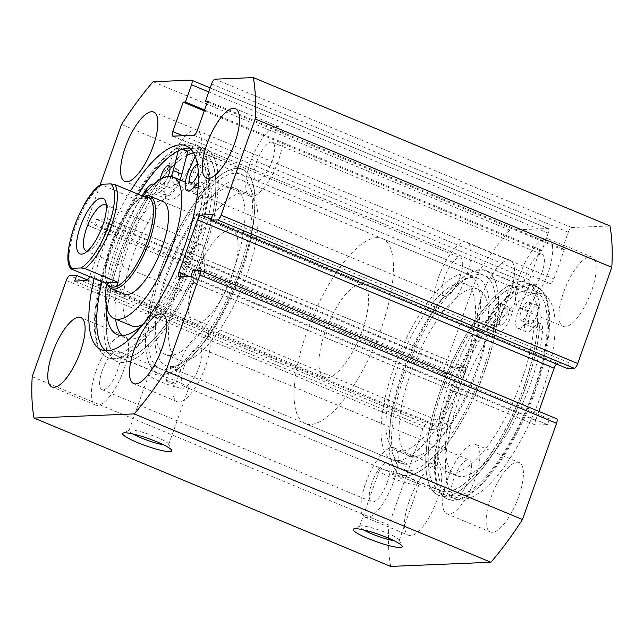 <?xml version="1.0" encoding="UTF-8"?>
<svg xmlns="http://www.w3.org/2000/svg" width="644" height="644" viewBox="0 0 644 644"><rect width="100%" height="100%" fill="white"/><g stroke="black" fill="none" stroke-linecap="round" stroke-linejoin="round"><path stroke-width="0.48" stroke-dasharray="3.22 2.42" d="M528.587 311.036A10.022 3.413 -67.4 0 0 528.724 301.939A10.022 3.413 -67.4 0 0 521.157 311.342A10.022 3.413 -67.4 0 0 521.028 320.446A10.022 3.413 -67.4 0 0 528.587 311.036M537.281 314.658A10.022 3.413 -67.4 0 0 537.418 305.562A10.022 3.413 -67.4 0 0 529.859 314.964A10.022 3.413 -67.4 0 0 529.722 324.061A10.022 3.413 -67.4 0 0 537.281 314.658M499.317 312.251A10.022 3.413 -67.4 0 0 499.454 303.155A10.022 3.413 -67.4 0 0 491.895 312.557A10.022 3.413 -67.4 0 0 491.758 321.654A10.022 3.413 -67.4 0 0 499.317 312.251M508.019 315.866A10.022 3.413 -67.4 0 0 508.156 306.769A10.022 3.413 -67.4 0 0 500.597 316.18A10.022 3.413 -67.4 0 0 500.46 325.276A10.022 3.413 -67.4 0 0 508.019 315.866M538.778 287.828L528.37 310.947A18.539 6.311 -67.4 0 0 526.703 315.093A18.539 6.311 -67.4 0 0 526.454 331.926A18.539 6.311 -67.4 0 0 533.465 327.659A18.539 6.311 112.6 0 1 540.485 323.385A18.539 6.311 112.6 0 1 542.522 330.01A97.864 33.311 112.6 0 1 530.423 383.88A97.864 33.311 112.6 0 1 456.572 475.747A97.864 33.311 112.6 0 1 457.9 386.891A97.864 33.311 112.6 0 1 484.159 332.433A18.539 6.311 112.6 0 1 493.175 325.349A18.539 6.311 112.6 0 1 495.18 329.245A18.539 6.311 -67.4 0 0 497.184 333.141A18.539 6.311 -67.4 0 0 512.439 311.607L518.34 288.673A115.228 39.22 -67.4 0 0 448.932 394.329A115.228 39.22 -67.4 0 0 447.371 498.947A115.228 39.22 -67.4 0 0 534.311 390.787A115.228 39.22 -67.4 0 0 538.778 287.828L530.084 284.205L519.668 307.333A18.539 6.311 -67.4 0 0 518.001 311.479A18.539 6.311 -67.4 0 0 517.752 328.303A18.539 6.311 -67.4 0 0 524.771 324.037A18.539 6.311 112.6 0 1 531.783 319.77A18.539 6.311 112.6 0 1 533.828 326.395A97.864 33.311 112.6 0 1 521.721 380.266A97.864 33.311 112.6 0 1 447.878 472.133A97.864 33.311 112.6 0 1 449.206 383.277A97.864 33.311 112.6 0 1 475.465 328.818A18.539 6.311 112.6 0 1 484.473 321.726A18.539 6.311 112.6 0 1 486.486 325.623A18.539 6.311 -67.4 0 0 488.49 329.519A18.539 6.311 -67.4 0 0 503.745 307.993L509.637 285.059A115.228 39.22 -67.4 0 0 440.23 390.707A115.228 39.22 -67.4 0 0 438.669 495.325A115.228 39.22 -67.4 0 0 525.617 387.173A115.228 39.22 -67.4 0 0 530.084 284.205M518.34 288.673L509.637 285.059M528.885 371.411A110.213 37.513 -67.4 0 0 525.254 287.176A110.213 37.513 -67.4 0 0 436.962 406.469A110.213 37.513 -67.4 0 0 440.593 490.704A110.213 37.513 -67.4 0 0 528.885 371.411M489.738 355.134A110.213 37.513 -67.4 0 0 486.107 270.899A110.213 37.513 -67.4 0 0 397.823 390.184A110.213 37.513 -67.4 0 0 401.454 474.419A110.213 37.513 -67.4 0 0 489.738 355.134M481.382 358.322A90.176 30.695 -67.4 0 0 478.411 289.398A90.176 30.695 -67.4 0 0 406.179 386.996A90.176 30.695 -67.4 0 0 409.149 455.92A90.176 30.695 -67.4 0 0 481.382 358.322M468.333 352.888A90.176 30.695 -67.4 0 0 465.362 283.972A90.176 30.695 -67.4 0 0 393.13 381.57A90.176 30.695 -67.4 0 0 396.1 450.486A90.176 30.695 -67.4 0 0 468.333 352.888M482.759 371.049A105.205 35.806 -67.4 0 0 469.476 277.129A105.205 35.806 -67.4 0 0 404.802 374.269A105.205 35.806 -67.4 0 0 394.144 458.23A105.205 35.806 -67.4 0 0 433.09 456.902A105.205 35.806 -67.4 0 0 482.759 371.049M406.348 464.268C409.053 464.155 399.827 460.315 397.654 460.653C395.038 460.508 404.255 464.348 406.348 464.268A100.198 34.108 112.6 0 1 400.946 463.358A100.198 34.108 112.6 0 1 392.164 452.346A100.198 34.108 112.6 0 1 402.307 372.385A100.198 34.108 112.6 0 1 463.905 279.866A100.198 34.108 112.6 0 1 477.912 278.337A100.198 34.108 112.6 0 1 476.552 369.31A100.198 34.108 112.6 0 1 406.348 464.268L401.759 478.146A5.007 0.741 -160.5 0 0 398.105 476.077A5.007 0.741 -160.5 0 0 392.687 474.66A5.007 0.741 -160.5 0 0 392.317 474.797A5.007 0.741 -160.5 0 0 395.971 476.866A5.007 0.741 -160.5 0 0 401.389 478.283A5.007 0.741 -160.5 0 0 401.759 478.146M161.242 272.951A105.205 35.806 112.6 0 1 210.91 187.098A105.205 35.806 112.6 0 1 249.856 185.77A105.205 35.806 112.6 0 1 239.198 269.731A105.205 35.806 112.6 0 1 174.524 366.871A105.205 35.806 112.6 0 1 161.242 272.951M171.489 366.573C168.873 366.436 178.09 370.268 180.183 370.187C182.888 370.075 173.663 366.243 171.489 366.573A100.198 34.108 -67.4 0 0 180.095 364.134A100.198 34.108 -67.4 0 0 241.693 271.615A100.198 34.108 -67.4 0 0 251.836 191.654A100.198 34.108 -67.4 0 0 243.054 180.642A100.198 34.108 -67.4 0 0 167.448 274.69A100.198 34.108 -67.4 0 0 166.088 365.663A100.198 34.108 -67.4 0 0 171.489 366.573L171.127 366.694M163.528 444.827A21.043 3.091 -160.5 0 0 167.118 445.141A21.043 3.091 -160.5 0 0 168.688 444.569A21.043 3.091 -160.5 0 0 168.615 444.054A21.043 3.091 -160.5 0 0 151.879 435.344A21.043 3.091 -160.5 0 0 130.579 429.942A21.043 3.091 -160.5 0 0 129.388 430.16A21.043 3.091 -160.5 0 0 129.017 430.522A21.043 3.091 -160.5 0 0 132.857 433.959M394.048 540.71A21.043 3.091 -160.5 0 0 397.63 541.024A21.043 3.091 -160.5 0 0 399.2 540.453A21.043 3.091 -160.5 0 0 399.127 539.938A21.043 3.091 -160.5 0 0 382.391 531.236A21.043 3.091 -160.5 0 0 361.099 525.834A21.043 3.091 -160.5 0 0 359.907 526.051A21.043 3.091 -160.5 0 0 359.529 526.406A21.043 3.091 -160.5 0 0 363.369 529.851M397.654 460.653A100.198 34.108 -67.4 0 0 465.145 373.029A100.198 34.108 -67.4 0 0 469.218 274.722A100.198 34.108 -67.4 0 0 463.817 273.813A100.198 34.108 -67.4 0 0 396.326 361.429A100.198 34.108 -67.4 0 0 392.252 459.744A100.198 34.108 -67.4 0 0 397.654 460.653L397.292 460.774M166.522 380.588A5.007 0.741 -160.5 0 0 166.152 380.725A5.007 0.741 -160.5 0 0 169.807 382.786A5.007 0.741 -160.5 0 0 175.224 384.202A5.007 0.741 -160.5 0 0 175.595 384.066A5.007 0.741 -160.5 0 0 171.94 382.005A5.007 0.741 -160.5 0 0 166.522 380.588M380.942 469.782A21.043 3.091 -160.5 0 0 379.38 470.353A21.043 3.091 -160.5 0 0 394.732 479.023A21.043 3.091 -160.5 0 0 417.481 484.972A21.043 3.091 -160.5 0 0 419.043 484.401A21.043 3.091 -160.5 0 0 403.699 475.731A21.043 3.091 -160.5 0 0 380.942 469.782M150.43 373.89A21.043 3.091 -160.5 0 0 148.869 374.47A21.043 3.091 -160.5 0 0 164.212 383.132A21.043 3.091 -160.5 0 0 186.969 389.089A21.043 3.091 -160.5 0 0 188.531 388.517A21.043 3.091 -160.5 0 0 173.18 379.847A21.043 3.091 -160.5 0 0 150.43 373.89M533.417 391.23A110.462 37.602 112.6 0 1 450.067 494.914A110.462 37.602 112.6 0 1 451.565 394.611A110.462 37.602 112.6 0 1 534.923 290.927A110.462 37.602 112.6 0 1 533.417 391.23M541.25 394.482A110.462 37.602 112.6 0 1 457.9 498.166A110.462 37.602 112.6 0 1 459.397 397.871A110.462 37.602 112.6 0 1 542.747 294.187A110.462 37.602 112.6 0 1 541.25 394.482M525.617 387.173A115.228 39.22 112.6 0 1 438.669 495.325A115.228 39.22 112.6 0 1 440.238 390.707A115.228 39.22 112.6 0 1 527.178 282.555A115.228 39.22 112.6 0 1 525.617 387.173M535.18 391.158A115.228 39.22 112.6 0 1 448.24 499.309A115.228 39.22 112.6 0 1 449.802 394.683A115.228 39.22 112.6 0 1 536.75 286.532A115.228 39.22 112.6 0 1 535.18 391.158M484.707 370.968A110.462 37.602 112.6 0 1 401.357 474.652A110.462 37.602 112.6 0 1 402.854 374.349A110.462 37.602 112.6 0 1 486.204 270.665A110.462 37.602 112.6 0 1 484.707 370.968M523.854 387.245A110.462 37.602 112.6 0 1 440.496 490.929A110.462 37.602 112.6 0 1 442.001 390.634A110.462 37.602 112.6 0 1 525.351 286.95A110.462 37.602 112.6 0 1 523.854 387.245M101.953 281.766A110.462 37.602 112.6 0 1 110.583 252.77A110.462 37.602 112.6 0 1 138.339 194.303M189.747 148.112A110.462 37.602 112.6 0 1 193.933 149.086A110.462 37.602 112.6 0 1 192.435 249.389A110.462 37.602 112.6 0 1 109.078 353.073A110.462 37.602 112.6 0 1 105.439 350.795M94.121 278.514A110.462 37.602 112.6 0 1 102.75 249.518A110.462 37.602 112.6 0 1 130.507 191.043M118.383 256.827A115.228 39.22 112.6 0 1 187.79 151.171A115.228 39.22 112.6 0 0 118.383 256.827A115.228 39.22 112.6 0 0 116.822 361.445A115.228 39.22 112.6 0 1 118.383 256.827M191.188 149.537A115.228 39.22 112.6 0 1 205.331 148.675A115.228 39.22 112.6 0 1 203.762 253.293A115.228 39.22 112.6 0 1 116.822 361.445A115.228 39.22 112.6 0 0 203.762 253.293A115.228 39.22 112.6 0 0 208.237 150.326L199.535 146.711A115.228 39.22 112.6 0 1 195.068 249.679A115.228 39.22 112.6 0 1 108.12 357.831A115.228 39.22 112.6 0 1 109.689 253.205A115.228 39.22 112.6 0 1 179.096 147.557L182.711 149.062M108.82 252.842A115.228 39.22 112.6 0 1 195.76 144.691A115.228 39.22 112.6 0 1 194.198 249.317A115.228 39.22 112.6 0 1 107.25 357.468A115.228 39.22 112.6 0 1 108.82 252.842M159.293 273.032A110.462 37.602 112.6 0 1 242.643 169.348A110.462 37.602 112.6 0 1 241.146 269.651A110.462 37.602 112.6 0 1 157.796 373.335A110.462 37.602 112.6 0 1 159.293 273.032M193.45 152.7A110.462 37.602 112.6 0 1 203.504 153.071A110.462 37.602 112.6 0 1 201.999 253.366A110.462 37.602 112.6 0 1 118.649 357.05A110.462 37.602 112.6 0 1 120.146 256.755A110.462 37.602 112.6 0 1 186.688 155.462M250.476 162.038A37.569 12.791 112.6 0 1 278.828 126.771A37.569 12.791 112.6 0 1 278.313 160.887A37.569 12.791 112.6 0 1 249.961 196.154A37.569 12.791 112.6 0 1 250.476 162.038M168.809 165.419A37.569 12.791 112.6 0 1 197.161 130.152A37.569 12.791 112.6 0 1 196.645 164.268A37.569 12.791 112.6 0 1 168.301 199.535A37.569 12.791 112.6 0 1 168.809 165.419M177.696 367.563A37.569 12.791 112.6 0 1 206.048 332.296A37.569 12.791 112.6 0 1 205.533 366.412A37.569 12.791 112.6 0 1 177.18 401.679A37.569 12.791 112.6 0 1 177.696 367.563M96.028 370.944A37.569 12.791 112.6 0 1 124.381 335.677A37.569 12.791 112.6 0 1 123.865 369.793A37.569 12.791 112.6 0 1 95.521 405.06A37.569 12.791 112.6 0 1 96.028 370.944M563.621 292.304A37.569 12.791 112.6 0 1 591.973 257.037A37.569 12.791 112.6 0 1 591.466 291.152A37.569 12.791 112.6 0 1 563.114 326.419A37.569 12.791 112.6 0 1 563.621 292.304M520.135 274.207A37.569 12.791 112.6 0 1 548.479 238.94A37.569 12.791 112.6 0 1 547.972 273.056A37.569 12.791 112.6 0 1 519.619 308.323A37.569 12.791 112.6 0 1 520.135 274.207M481.962 295.677A37.569 12.791 112.6 0 1 510.314 260.409A37.569 12.791 112.6 0 1 509.798 294.525A37.569 12.791 112.6 0 1 481.446 329.792A37.569 12.791 112.6 0 1 481.962 295.677M438.467 277.588A37.569 12.791 112.6 0 1 466.82 242.321A37.569 12.791 112.6 0 1 466.304 276.437A37.569 12.791 112.6 0 1 437.952 311.704A37.569 12.791 112.6 0 1 438.467 277.588M490.841 497.828A37.569 12.791 112.6 0 1 519.193 462.561A37.569 12.791 112.6 0 1 518.686 496.677A37.569 12.791 112.6 0 1 490.334 531.944A37.569 12.791 112.6 0 1 490.841 497.828M447.355 479.732A37.569 12.791 112.6 0 1 475.699 444.465A37.569 12.791 112.6 0 1 475.192 478.581A37.569 12.791 112.6 0 1 446.839 513.848A37.569 12.791 112.6 0 1 447.355 479.732M409.182 501.201A37.569 12.791 112.6 0 1 437.534 465.934A37.569 12.791 112.6 0 1 437.018 500.05A37.569 12.791 112.6 0 1 408.666 535.317A37.569 12.791 112.6 0 1 409.182 501.201M365.687 483.113A37.569 12.791 112.6 0 1 394.039 447.846A37.569 12.791 112.6 0 1 393.524 481.962A37.569 12.791 112.6 0 1 365.172 517.229A37.569 12.791 112.6 0 1 365.687 483.113M387.31 482.219A20.793 7.076 -67.4 0 0 387.591 463.342A20.793 7.076 -67.4 0 0 371.902 482.855A20.793 7.076 -67.4 0 0 371.62 501.732A20.793 7.076 -67.4 0 0 387.31 482.219M102.243 370.686A20.793 7.076 112.6 0 1 117.933 351.173A20.793 7.076 112.6 0 1 117.651 370.05A20.793 7.076 112.6 0 1 101.961 389.564A20.793 7.076 112.6 0 1 102.243 370.686M468.977 478.838A20.793 7.076 -67.4 0 0 469.259 459.961A20.793 7.076 -67.4 0 0 453.569 479.474A20.793 7.076 -67.4 0 0 453.287 498.351A20.793 7.076 -67.4 0 0 468.977 478.838M183.91 367.305A20.793 7.076 112.6 0 1 199.6 347.792A20.793 7.076 112.6 0 1 199.318 366.669A20.793 7.076 112.6 0 1 183.629 386.183A20.793 7.076 112.6 0 1 183.91 367.305M460.09 276.695A20.793 7.076 -67.4 0 0 460.371 257.817A20.793 7.076 -67.4 0 0 444.682 277.331A20.793 7.076 -67.4 0 0 444.4 296.208A20.793 7.076 -67.4 0 0 460.09 276.695M175.023 165.162A20.793 7.076 112.6 0 1 190.713 145.649A20.793 7.076 112.6 0 1 190.431 164.526A20.793 7.076 112.6 0 1 174.741 184.039A20.793 7.076 112.6 0 1 175.023 165.162M541.757 273.314A20.793 7.076 -67.4 0 0 542.039 254.436A20.793 7.076 -67.4 0 0 526.349 273.95A20.793 7.076 -67.4 0 0 526.067 292.827A20.793 7.076 -67.4 0 0 541.757 273.314M256.69 161.781A20.793 7.076 112.6 0 1 272.38 142.268A20.793 7.076 112.6 0 1 272.098 161.145A20.793 7.076 112.6 0 1 256.409 180.658A20.793 7.076 112.6 0 1 256.69 161.781M390.658 566.406A225.44 76.733 112.6 0 1 388.847 525.053L422.915 428.832A5.007 1.707 112.6 0 1 426.425 424.082L69.785 275.729M86.36 280.567L443.008 428.92L431.311 429.411L433.299 423.8L426.425 424.082M443.008 428.92A5.007 1.707 -67.4 0 0 446.517 424.179L89.87 275.825A5.007 1.707 112.6 0 1 89.564 276.614M87.648 225.287L444.296 373.641A5.007 1.707 112.6 0 1 444.022 373.592A5.007 1.707 112.6 0 1 444.094 369.044L87.447 220.691A5.007 1.707 -67.4 0 0 87.383 225.239A5.007 1.707 -67.4 0 0 87.648 225.287L94.515 225.006L96.503 219.395L108.192 218.912A5.007 1.707 112.6 0 1 108.466 218.96A5.007 1.707 112.6 0 1 108.393 223.508L465.04 371.862L446.517 424.179M465.04 371.862A5.007 1.707 -67.4 0 0 465.105 367.313A5.007 1.707 -67.4 0 0 464.839 367.265L108.192 218.912M444.296 373.641L451.162 373.359L453.143 367.748L464.839 367.265M444.094 369.044L478.162 272.823A225.44 76.733 112.6 0 1 509.758 230.093L547.988 228.507A5.007 1.707 112.6 0 1 548.261 228.556A5.007 1.707 112.6 0 1 548.189 233.104L208.761 91.915M182.848 135.739L529.424 279.907L539.849 250.484L542.071 250.387L548.189 233.104M529.424 279.907A5.007 1.707 -67.4 0 0 529.36 284.455A5.007 1.707 -67.4 0 0 529.626 284.503L172.986 136.15M193.772 135.288L550.411 283.642L529.626 284.503M550.411 283.642A5.007 1.707 -67.4 0 0 553.921 278.892L197.281 130.539M211.594 83.921L568.241 232.275L562.115 249.558L564.345 249.47L553.921 278.892M568.241 232.275A5.007 1.707 112.6 0 1 571.751 227.525L609.981 225.947M211.039 219.25L557.64 363.433L569.336 362.942L567.348 368.553M557.64 363.433A5.007 1.707 -67.4 0 0 556.537 364.053M189.022 276.324L535.607 420.492L538.835 411.363M535.607 420.492A5.007 1.707 -67.4 0 0 535.534 425.04A5.007 1.707 -67.4 0 0 535.808 425.088L179.161 276.735M199.704 270.359L556.352 418.713L549.485 418.994L547.497 424.605L535.808 425.088M87.447 220.691L100.078 185.029M108.393 223.508L89.87 275.825M153.111 81.74L509.758 230.093M32.2 376.7L388.847 525.053M478.162 272.823L121.523 124.469M87.463 279.947L433.299 423.8M74.664 281.058L431.311 429.411M96.503 219.395L453.143 367.748M94.515 225.006L451.162 373.359M212.689 214.589L569.336 362.942M190.857 276.252L547.497 424.605M192.838 270.641L549.485 418.994M204.559 109.995L542.071 250.387M204.245 110.881L539.849 250.484M207.698 101.116L564.345 249.47M207.384 102.002L562.115 249.558M87.246 251.273A25.052 8.525 -67.4 0 0 87.568 251.281A25.052 8.525 -67.4 0 0 89.717 250.669A25.052 8.525 -67.4 0 0 103.708 231.196A25.052 8.525 -67.4 0 0 107.653 207.545A25.052 8.525 -67.4 0 0 106.341 205.364M183.25 291.08A25.052 8.525 -67.4 0 0 188.587 288.158A25.052 8.525 -67.4 0 0 203.939 251.241A25.052 8.525 -67.4 0 0 201.137 244.599A25.052 8.525 -67.4 0 0 199.793 244.366A25.052 8.525 -67.4 0 0 182.92 266.278A25.052 8.525 -67.4 0 0 181.898 290.855A25.052 8.525 -67.4 0 0 183.25 291.08M147.991 196.983A48.598 16.543 -67.4 0 0 145.367 196.541A48.598 16.543 -67.4 0 0 141.197 197.732A48.598 16.543 -67.4 0 0 114.052 235.503A48.598 16.543 -67.4 0 0 106.397 281.38A48.598 16.543 -67.4 0 0 110.663 286.717M143.701 196.525A50.095 17.05 -67.4 0 0 142.863 196.903A50.095 17.05 -67.4 0 0 114.89 235.849A50.095 17.05 -67.4 0 0 106.993 283.143A50.095 17.05 -67.4 0 0 107.959 285.356M376.829 237.628A100.198 34.108 -67.4 0 0 309.337 325.244A100.198 34.108 -67.4 0 0 305.264 423.559A100.198 34.108 -67.4 0 0 310.666 424.468A100.198 34.108 -67.4 0 0 378.157 336.844A100.198 34.108 -67.4 0 0 382.23 238.538A100.198 34.108 -67.4 0 0 376.829 237.628M360.286 284.334A50.095 17.05 -67.4 0 0 326.54 328.142A50.095 17.05 -67.4 0 0 324.504 377.303A50.095 17.05 -67.4 0 0 327.208 377.754A50.095 17.05 -67.4 0 0 360.954 333.946A50.095 17.05 -67.4 0 0 362.991 284.793A50.095 17.05 -67.4 0 0 360.286 284.334M144.015 196.662L134.451 198.827L100.842 184.466M147.887 198.272L134.451 198.827M194.311 356.929A90.176 30.695 -67.4 0 0 248.584 269.788A90.176 30.695 -67.4 0 0 247.9 193.514A90.176 30.695 -67.4 0 0 232.226 196.613A90.176 30.695 -67.4 0 0 177.945 283.754A90.176 30.695 -67.4 0 0 178.638 360.028A90.176 30.695 -67.4 0 0 194.311 356.929M181.262 351.503A90.176 30.695 -67.4 0 0 235.535 264.362A90.176 30.695 -67.4 0 0 234.851 188.08A90.176 30.695 -67.4 0 0 219.177 191.188A90.176 30.695 -67.4 0 0 164.896 278.329A90.176 30.695 -67.4 0 0 165.589 354.603A90.176 30.695 -67.4 0 0 181.262 351.503M362.991 284.793L162.916 201.572A50.095 17.05 -67.4 0 0 154.206 203.287A50.095 17.05 -67.4 0 0 124.059 251.707A50.095 17.05 -67.4 0 0 124.437 294.075L324.504 377.303M223.798 232.234A50.095 17.05 -67.4 0 0 193.643 280.647A50.095 17.05 -67.4 0 0 194.029 323.022A50.095 17.05 -67.4 0 0 202.739 321.3A50.095 17.05 -67.4 0 0 232.887 272.887A50.095 17.05 -67.4 0 0 232.508 230.512A50.095 17.05 -67.4 0 0 223.798 232.234M143.161 324.246A76.652 26.09 -67.4 0 0 144.964 323.191A76.652 26.09 -67.4 0 0 191.099 249.123A76.652 26.09 -67.4 0 0 190.511 184.289A76.652 26.09 -67.4 0 0 177.189 186.921A76.652 26.09 -67.4 0 0 131.054 260.997A76.652 26.09 -67.4 0 0 131.634 325.832M177.052 369.318A110.213 37.513 -67.4 0 0 243.384 262.808A110.213 37.513 -67.4 0 0 242.547 169.581A110.213 37.513 -67.4 0 0 223.388 173.373A110.213 37.513 -67.4 0 0 157.047 279.882A110.213 37.513 -67.4 0 0 157.893 373.101A110.213 37.513 -67.4 0 0 177.052 369.318M186.631 155.687A110.213 37.513 -67.4 0 0 184.24 157.088A110.213 37.513 -67.4 0 0 117.908 263.597A110.213 37.513 -67.4 0 0 118.746 356.824A110.213 37.513 -67.4 0 0 137.905 353.033A110.213 37.513 -67.4 0 0 204.245 246.523A110.213 37.513 -67.4 0 0 203.407 153.296A110.213 37.513 -67.4 0 0 193.554 152.886M142.936 196.211A76.652 26.09 -67.4 0 0 106.461 284.334M170.048 178.678A10.022 3.413 112.6 0 1 177.607 169.275A10.022 3.413 112.6 0 1 177.47 178.372A10.022 3.413 112.6 0 1 169.911 187.774A10.022 3.413 112.6 0 1 170.048 178.678M199.31 177.47A10.022 3.413 112.6 0 1 206.869 168.06A10.022 3.413 112.6 0 1 206.74 177.156A10.022 3.413 112.6 0 1 199.173 186.567A10.022 3.413 112.6 0 1 199.31 177.47M197.402 164.381A10.022 3.413 112.6 0 1 198.175 164.445A10.022 3.413 112.6 0 1 198.344 172.616M180.006 179.918A18.539 6.311 112.6 0 1 166.643 195.639A18.539 6.311 112.6 0 1 164.639 191.743A18.539 6.311 -67.4 0 0 162.626 187.847A18.539 6.311 -67.4 0 0 153.618 194.931A97.864 33.311 -67.4 0 0 127.359 249.389A97.864 33.311 -67.4 0 0 115.606 319.158M142.091 195.857A97.864 33.311 -67.4 0 0 118.657 245.767A97.864 33.311 -67.4 0 0 106.349 305.457M122.054 335.532A97.864 33.311 -67.4 0 0 126.031 338.253A97.864 33.311 -67.4 0 0 199.873 246.394A97.864 33.311 -67.4 0 0 211.973 192.516A18.539 6.311 -67.4 0 0 209.936 185.891A18.539 6.311 -67.4 0 0 202.916 190.157A18.539 6.311 112.6 0 1 195.905 194.432A18.539 6.311 112.6 0 1 197.821 173.453L208.237 150.326M142.799 324.697A97.864 33.311 -67.4 0 0 191.171 242.772A97.864 33.311 -67.4 0 0 203.279 188.901A18.539 6.311 -67.4 0 0 201.234 182.276A18.539 6.311 -67.4 0 0 198.4 182.687M195.196 156.347L199.535 146.711M171.224 176.496A18.539 6.311 112.6 0 1 157.941 192.017A18.539 6.311 112.6 0 1 155.937 188.12A18.539 6.311 -67.4 0 0 153.932 184.232A18.539 6.311 -67.4 0 0 153.868 184.2M179.096 147.557L178.235 150.905M168.124 176.424A10.022 3.413 112.6 0 1 161.217 184.16A10.022 3.413 112.6 0 1 160.235 179.418M528.37 310.947L519.668 307.333M542.522 330.01L533.828 326.395M512.439 311.607L503.745 307.993M495.18 329.245L486.486 325.623M484.159 332.433L475.465 328.818M533.465 327.659L524.771 324.037M191.349 80.154L547.988 228.507M66.276 280.478L422.915 428.832M571.751 227.525L215.104 79.172M71.621 269.152A48.598 16.543 112.6 0 1 75.219 227.582A48.598 16.543 112.6 0 1 101.398 185.078M146.397 191.928L153.618 194.931M189.127 169.831L197.821 173.453M198.062 188.137L202.916 190.157M203.279 188.901L211.973 192.516M155.937 188.12L164.639 191.743M537.418 305.562L528.724 301.939M508.156 306.769L499.454 303.155M456.572 475.747L447.878 472.133M447.371 498.947L448.24 499.309M497.184 333.141L488.49 329.519M493.175 325.349L484.473 321.726M540.485 323.385L531.783 319.77M526.454 331.926L517.752 328.303M500.46 325.276L491.758 321.654M529.722 324.061L521.028 320.446M525.254 287.176L486.107 270.899M478.411 289.398L465.362 283.972M409.149 455.92L396.1 450.486M440.593 490.704L401.454 474.419M463.905 279.866L469.476 277.129M251.836 191.654L249.856 185.77M129.388 430.16L123.101 433.074M359.907 526.051L353.612 528.966M397.284 460.774L392.317 474.797M171.119 366.694L166.152 380.725M379.38 470.353L359.529 526.406M148.869 374.47L129.017 430.522M457.9 498.166L450.067 494.914M440.496 490.929L401.357 474.652M186.1 145.834L193.933 149.086M195.76 144.691L205.331 148.675M203.504 153.071L242.643 169.348M278.828 126.771L235.334 108.683M197.161 130.152L153.666 112.056M206.048 332.296L162.554 314.208M124.381 335.677L80.886 317.581M548.479 238.94L591.973 257.037M466.82 242.321L510.314 260.409M475.699 444.465L519.193 462.561M394.039 447.846L437.534 465.934M117.933 351.173L387.591 463.342M199.6 347.792L469.259 459.961M190.713 145.649L460.371 257.817M272.38 142.268L542.039 254.436M477.912 278.337L243.054 180.642M400.946 463.358L166.088 365.663M256.409 180.658L526.067 292.827M174.741 184.039L444.4 296.208M183.629 386.183L453.287 498.351M101.961 389.564L371.62 501.732M365.172 517.229L408.666 535.317M446.839 513.848L490.334 531.944M437.952 311.704L481.446 329.792M519.619 308.323L563.114 326.419M95.521 405.06L52.027 386.964M177.18 401.679L133.686 383.591M168.301 199.535L124.807 181.439M249.961 196.154L206.466 178.066M529.36 284.455L172.713 136.101M210.177 87.922L548.261 228.556M535.534 425.04L178.895 276.687M465.105 367.313L108.466 218.96M87.383 225.239L444.022 373.592M118.649 357.05L157.796 373.335M107.25 357.468L108.12 357.831M101.253 349.813L109.078 353.073M525.351 286.95L486.204 270.665M536.75 286.532L527.178 282.555M542.747 294.187L534.923 290.927M188.531 388.517L168.688 444.569M419.043 484.401L399.2 540.453M180.562 370.042L175.595 384.066M399.127 539.938L402.186 546.16M168.615 444.054L171.666 450.277M180.095 364.134L174.524 366.871M392.164 452.346L394.144 458.23M107.653 207.545L105.664 201.669M89.717 250.669L84.147 253.406M201.137 244.599L105.455 204.792M188.587 288.158L204.591 273.161L203.939 251.241M106.397 281.38L106.993 283.143M141.197 197.732L142.863 196.903M392.252 459.744L305.264 423.559M469.218 274.722L382.23 238.538M181.898 290.855L86.216 251.047M247.9 193.514L234.851 188.08M194.029 323.022L124.437 294.075M190.511 184.289L185.375 182.155M242.547 169.581L203.407 153.296M157.893 373.101L118.746 356.824M232.508 230.512L162.916 201.572M178.638 360.028L165.589 354.603M168.913 165.653L177.607 169.275M198.175 164.445L206.869 168.06M117.329 334.63L126.031 338.253M187.203 190.809L195.905 194.432M201.234 182.276L209.936 185.891M153.932 184.232L162.626 187.847M157.941 192.017L166.643 195.639M190.479 182.944L199.173 186.567M161.217 184.16L169.911 187.774"/><path stroke-width="0.97" d="M169.815 451.621A26.05 3.832 19.5 0 1 139.877 443.555A26.05 3.832 19.5 0 1 123.101 433.074A26.05 3.832 19.5 0 1 124.582 432.808A26.05 3.832 19.5 0 1 150.946 439.498A26.05 3.832 19.5 0 1 171.666 450.277A26.05 3.832 19.5 0 1 169.815 451.621M132.857 433.959A21.043 3.091 -160.5 0 0 163.528 444.827M400.327 547.505A26.05 3.832 19.5 0 1 370.389 539.447A26.05 3.832 19.5 0 1 353.612 528.966A26.05 3.832 19.5 0 1 355.094 528.692A26.05 3.832 19.5 0 1 381.457 535.381A26.05 3.832 19.5 0 1 402.186 546.16A26.05 3.832 19.5 0 1 400.327 547.505M363.369 529.851A21.043 3.091 -160.5 0 0 394.048 540.71M138.339 194.303A110.462 37.602 112.6 0 1 189.747 148.112M130.507 191.043A110.462 37.602 112.6 0 1 186.1 145.834A110.462 37.602 112.6 0 1 184.603 246.129A110.462 37.602 112.6 0 1 101.253 349.813A110.462 37.602 112.6 0 1 94.121 278.514M182.711 149.062L187.79 151.171A115.228 39.22 112.6 0 1 191.188 149.537M186.688 155.462A110.462 37.602 112.6 0 1 193.45 152.7M206.982 143.95A37.569 12.791 112.6 0 1 235.334 108.683A37.569 12.791 112.6 0 1 234.819 142.799A37.569 12.791 112.6 0 1 206.466 178.066A37.569 12.791 112.6 0 1 206.982 143.95M125.314 147.323A37.569 12.791 112.6 0 1 153.666 112.056A37.569 12.791 112.6 0 1 153.159 146.172A37.569 12.791 112.6 0 1 124.807 181.439A37.569 12.791 112.6 0 1 125.314 147.323M134.202 349.475A37.569 12.791 112.6 0 1 162.554 314.208A37.569 12.791 112.6 0 1 162.038 348.324A37.569 12.791 112.6 0 1 133.686 383.591A37.569 12.791 112.6 0 1 134.202 349.475M52.534 352.848A37.569 12.791 112.6 0 1 80.886 317.581A37.569 12.791 112.6 0 1 80.379 351.696A37.569 12.791 112.6 0 1 52.027 386.964A37.569 12.791 112.6 0 1 52.534 352.848M208.761 91.915L191.55 84.75L185.432 102.034L183.202 102.13L172.777 131.553A5.007 1.707 112.6 0 0 172.713 136.101A5.007 1.707 112.6 0 0 172.986 136.15L193.772 135.288A5.007 1.707 112.6 0 0 197.281 130.539L207.698 101.116L205.476 101.205L211.594 83.921A5.007 1.707 -67.4 0 1 215.104 79.172L253.342 77.594L609.981 225.947A225.44 76.733 112.6 0 1 611.8 267.3L577.724 363.522A5.007 1.707 112.6 0 1 574.215 368.271L217.575 219.918A5.007 1.707 -67.4 0 0 221.085 215.168L577.724 363.522M199.978 270.408L556.617 418.761A5.007 1.707 112.6 0 1 556.553 423.309L199.906 274.956A5.007 1.707 -67.4 0 0 199.978 270.408A5.007 1.707 -67.4 0 0 199.704 270.359L192.838 270.641L190.857 276.252L179.161 276.735A5.007 1.707 112.6 0 1 178.895 276.687A5.007 1.707 112.6 0 1 178.96 272.138L197.483 219.821A5.007 1.707 112.6 0 1 200.992 215.08L212.689 214.589L210.701 220.2L567.348 368.553L574.215 368.271M556.537 364.053A5.007 1.707 -67.4 0 0 554.13 368.175L197.483 219.821M538.835 411.363L554.13 368.175M556.553 423.309L522.477 519.531A225.44 76.733 112.6 0 1 490.889 562.26L390.658 566.406L34.019 418.053A225.44 76.733 112.6 0 1 32.2 376.7L66.276 280.478A5.007 1.707 -67.4 0 1 69.785 275.729L76.652 275.447L87.463 279.947M199.906 274.956L165.838 371.177A225.44 76.733 112.6 0 1 134.242 413.907L34.019 418.053M210.701 220.2L217.575 219.918M253.342 77.594A225.44 76.733 112.6 0 1 255.153 118.947L221.085 215.168M191.55 84.75A5.007 1.707 -67.4 0 0 191.614 80.202A5.007 1.707 -67.4 0 0 191.349 80.154L153.111 81.74A225.44 76.733 112.6 0 0 121.523 124.469L100.078 185.029M89.564 276.614A5.007 1.707 112.6 0 1 86.36 280.567L74.664 281.058L76.652 275.447M255.153 118.947L611.8 267.3M522.477 519.531L165.838 371.177M134.242 413.907L490.889 562.26M185.432 102.034L204.559 109.995M183.202 102.13L204.245 110.881M205.476 101.205L207.384 102.002M105.439 350.795A110.462 37.602 112.6 0 1 101.953 281.766M101.414 198.086A30.059 10.232 112.6 0 1 105.664 201.669A30.059 10.232 112.6 0 1 100.931 230.045A30.059 10.232 112.6 0 1 84.147 253.406A30.059 10.232 112.6 0 1 81.563 254.138A30.059 10.232 112.6 0 1 80.347 226.575A30.059 10.232 112.6 0 1 101.414 198.086M106.341 205.364A25.052 8.525 -67.4 0 0 105.455 204.792A25.052 8.525 -67.4 0 0 104.103 204.567A25.052 8.525 -67.4 0 0 87.23 226.471A25.052 8.525 -67.4 0 0 86.216 251.047A25.052 8.525 -67.4 0 0 87.246 251.273M85.056 268.596L80.951 267.968A46.593 15.859 -67.4 0 0 108.747 225.4A46.593 15.859 -67.4 0 0 110.72 183.894L114.825 184.522A48.598 16.543 112.6 0 1 111.227 226.092A48.598 16.543 112.6 0 1 85.056 268.596L118.11 282.346C117.208 285.445 115.598 287.047 113.28 287.16L110.663 286.717A48.598 16.543 -67.4 0 0 113.28 287.16A48.598 16.543 -67.4 0 0 146.011 244.664A48.598 16.543 -67.4 0 0 147.991 196.983L144.015 196.662M107.959 285.356A50.095 17.05 -67.4 0 0 111.388 288.649A50.095 17.05 -67.4 0 0 114.093 289.108A50.095 17.05 -67.4 0 0 147.838 245.292A50.095 17.05 -67.4 0 0 149.867 196.138A50.095 17.05 -67.4 0 0 147.17 195.687A50.095 17.05 -67.4 0 0 143.701 196.525M114.825 184.522L147.887 198.272L147.468 196.766M110.14 286.508L104.682 282.901L71.621 269.152C70.768 268.524 70.977 268.25 72.249 268.331L80.951 267.968M110.72 183.894L102.026 184.256A46.593 15.859 -67.4 0 0 74.221 226.825A46.593 15.859 -67.4 0 0 72.249 268.331M101.398 185.078C100.545 184.442 100.754 184.168 102.026 184.256M100.842 184.466C80.838 196.766 59.747 257.994 71.025 268.781L71.621 269.152M118.11 282.346L104.682 282.901M111.388 288.649L124.437 294.075A50.095 17.05 -67.4 0 0 133.147 292.36A50.095 17.05 -67.4 0 0 163.302 243.947A50.095 17.05 -67.4 0 0 162.916 201.572L149.867 196.138M106.461 284.334A76.652 26.09 -67.4 0 0 114.238 318.595A76.652 26.09 -67.4 0 0 127.568 315.963A76.652 26.09 -67.4 0 0 173.703 241.886A76.652 26.09 -67.4 0 0 173.115 177.052A76.652 26.09 -67.4 0 0 159.793 179.684A76.652 26.09 -67.4 0 0 142.936 196.211M193.554 152.886A110.213 37.513 -67.4 0 0 186.631 155.687M114.238 318.595L131.634 325.832A76.652 26.09 -67.4 0 0 143.161 324.246M160.235 179.418A10.022 3.413 112.6 0 1 161.354 175.055A10.022 3.413 112.6 0 1 168.913 165.653A10.022 3.413 112.6 0 1 168.776 174.749A10.022 3.413 112.6 0 1 168.124 176.424M198.344 172.616A10.022 3.413 112.6 0 1 198.038 173.542A10.022 3.413 112.6 0 1 190.479 182.944A10.022 3.413 112.6 0 1 190.616 173.848A10.022 3.413 112.6 0 1 197.402 164.381M178.235 150.905L173.196 170.491A18.539 6.311 112.6 0 1 171.932 174.621A18.539 6.311 112.6 0 1 171.224 176.496M187.79 151.171L181.898 174.113A18.539 6.311 112.6 0 1 180.626 178.243A18.539 6.311 112.6 0 1 180.006 179.918M153.868 184.2A18.539 6.311 -67.4 0 0 144.916 191.308A97.864 33.311 -67.4 0 0 142.091 195.857M115.606 319.158A97.864 33.311 -67.4 0 0 122.054 335.532M106.349 305.457A97.864 33.311 -67.4 0 0 117.329 334.63A97.864 33.311 -67.4 0 0 142.799 324.697M198.4 182.687A18.539 6.311 -67.4 0 0 194.222 186.543A18.539 6.311 112.6 0 1 187.203 190.809A18.539 6.311 112.6 0 1 189.127 169.831L195.196 156.347M200.992 215.08L211.039 219.25M178.96 272.138L189.022 276.324M172.777 131.553L182.848 135.739M173.196 170.491L181.898 174.113M144.916 191.308L146.397 191.928M194.222 186.543L198.062 188.137M191.614 80.202L210.177 87.922M185.375 182.155L173.115 177.052"/></g></svg>
